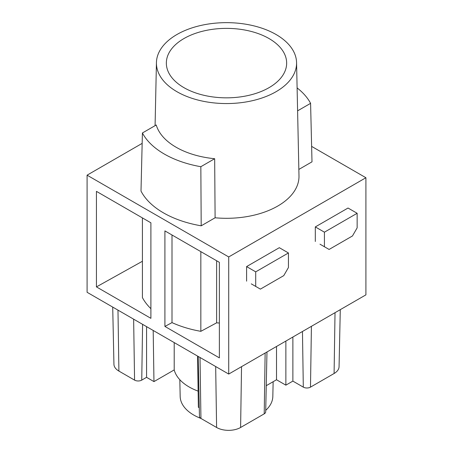 <?xml version="1.0" encoding="UTF-8"?>
<svg xmlns="http://www.w3.org/2000/svg" width="453" height="453" viewBox="0 0 453 453"><rect width="100%" height="100%" fill="white"/><g stroke="black" fill="none" stroke-linecap="round" stroke-linejoin="round"><path stroke-width="0.68" d="M183.963 38.545A60.153 34.728 -0 0 0 166.347 63.103A60.153 34.728 -0 0 0 226.5 97.837A60.153 34.728 -0 0 0 286.653 63.103A60.153 34.728 -0 0 0 249.518 31.019A60.153 34.728 -0 0 0 183.963 38.545M174.207 342.593L174.207 369.914L153.963 381.602L146.568 377.332L141.744 380.118A5.074 2.933 180 0 1 134.569 380.118L118.907 371.075A16.976 9.802 180 0 1 113.935 364.269L112.712 307.089M198.125 391.126A52.882 30.532 180 0 1 174.207 369.914M297.106 87.91A87.922 50.759 180 0 1 310.588 103.341L311.998 161.84L298.85 169.433M296.568 62.605A70.073 40.453 -0 0 0 226.5 22.65A70.073 40.453 -0 0 0 156.432 62.605A70.073 40.453 -0 0 0 176.953 91.71A70.073 40.453 -0 0 0 253.714 100.385A70.073 40.453 -0 0 0 296.568 62.605L298.986 175.934A72.491 41.852 180 0 1 215.101 217.785L201.194 225.815A89.167 51.478 180 0 1 141.002 191.064L142.412 132.972L156.24 124.988A71.246 41.132 180 0 0 176.121 147.248A71.246 41.132 180 0 0 214.671 158.72L200.838 166.71L201.194 225.815M311.624 146.393L365.911 177.735L228.72 256.942L87.089 175.169L142.157 143.375M285.866 341.075L285.866 385.158L292.876 381.109L303.306 387.134A5.074 2.933 0 0 0 310.486 387.134L334.093 373.504A16.976 9.802 0 0 0 339.065 366.698L340.282 309.654M292.876 337.026L292.876 381.109M142.412 261.268L96.438 286.896L96.438 191.364L150.894 222.802L150.894 318.334L96.438 286.896M150.894 308.686A87.922 50.759 180 0 1 142.412 297.598L142.412 217.904M310.588 103.341L297.598 110.843M215.101 217.785L214.671 158.72M179.813 379.705L180.175 396.46A46.331 26.75 0 0 0 200.934 418.436A5.074 2.933 180 0 1 199.456 416.403L198.171 356.426M265.73 410.361A46.331 26.75 0 0 0 272.825 396.46L273.142 381.709M199.269 407.757L198.369 407.241L197.593 356.092M266.976 351.975L265.696 411.817A5.074 2.933 180 0 1 264.212 413.849L240.605 427.479A16.976 9.802 180 0 1 216.602 427.479L200.939 418.442L200.011 357.491M146.568 326.636L146.568 377.332M153.963 381.602L153.188 330.452M266.256 385.684L276.517 379.761L285.866 385.158M142.412 132.972A87.922 50.759 0 0 0 200.838 166.71M288.436 252.961L288.436 267.53L283.759 275.628L260.39 289.122L255.713 286.421L255.713 271.851L288.436 252.961L279.32 247.695L246.602 266.585L255.713 271.851M251.273 283.861L255.713 286.421M246.602 281.16L246.602 266.585M357.145 213.289L357.145 227.859L352.474 235.956L329.099 249.45L324.427 246.755L324.427 232.179L357.145 213.289L348.034 208.029L315.311 226.919L324.427 232.179M319.988 244.19L324.427 246.755M315.311 241.489L315.311 226.919M87.089 175.169L87.089 292.293L228.72 374.065L365.911 294.858L365.911 177.735M228.72 374.065L228.72 256.942M164.915 230.9L219.371 262.338L219.371 357.87L164.915 326.432L164.915 230.9M164.915 326.432L172.004 322.615A87.922 50.759 -0 0 0 200.838 331.33L200.838 251.636M172.004 234.994L172.004 322.615M219.371 323.029A70.073 40.453 180 0 1 216.625 322.83L200.838 331.33M216.625 322.83L216.625 260.752M276.517 346.471L276.517 379.761M215.673 366.528L216.602 427.479M240.605 427.479L241.534 366.664M265.141 353.04L264.212 413.849M335.022 312.695L334.093 373.504M310.486 387.134L311.415 326.319M302.462 331.488L303.306 387.134M117.978 310.129L118.907 371.075M133.635 319.167L134.569 380.118M141.744 380.118L142.593 324.342M156.432 62.605L155.085 125.657"/></g></svg>
